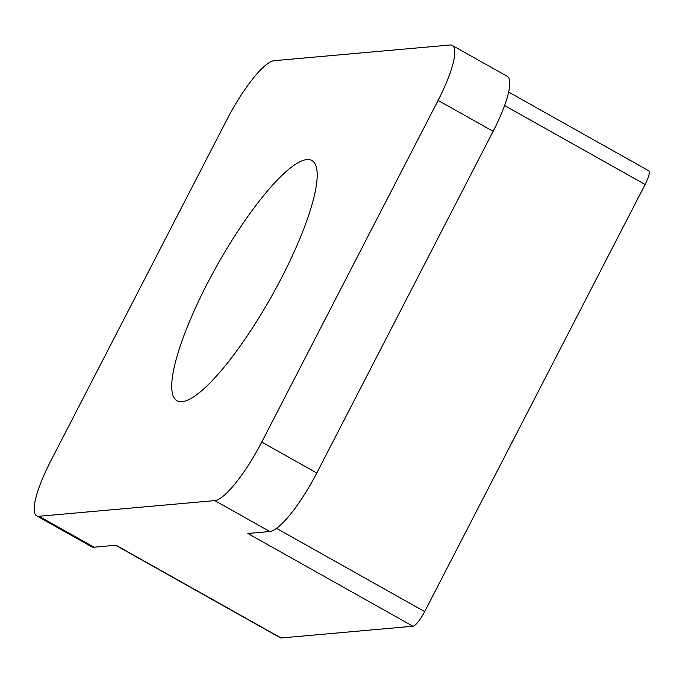 <?xml version="1.0" encoding="UTF-8"?>
<svg xmlns="http://www.w3.org/2000/svg" width="683" height="683" viewBox="0 0 683 683"><rect width="100%" height="100%" fill="white"/><g stroke="black" fill="none" stroke-linecap="round" stroke-linejoin="round"><path stroke-width="1.02" d="M281.814 277.315A137.753 31.316 -60.7 0 0 311.935 160.548A137.753 31.316 -60.7 0 0 207.103 283.974A137.753 31.316 -60.7 0 0 176.982 400.742A137.753 31.316 -60.7 0 0 281.814 277.315M449.926 45.018L274.139 60.685A64.817 14.736 -60.7 0 0 227.166 119.201L50.807 460.888A64.817 14.736 -60.7 0 0 36.634 515.836A64.817 14.736 -60.7 0 0 38.991 516.271L214.778 500.605A64.817 14.736 -60.7 0 0 261.751 442.089L438.11 100.401A64.817 14.736 -60.7 0 0 452.283 45.454A64.817 14.736 -60.7 0 0 449.926 45.018M508.656 92.094L648.671 170.75A16.204 3.68 119.3 0 1 645.128 184.487L424.681 611.601A16.204 3.68 119.3 0 1 412.933 626.234L281.089 637.982L115.999 545.23L94.023 547.194A64.817 14.736 119.3 0 1 91.667 546.75L36.634 515.836M412.933 626.234L247.844 533.483L269.811 531.519L214.778 500.605M281.089 637.982A16.204 3.68 119.3 0 1 280.5 637.879L115.658 545.265M261.751 442.089L316.784 473.003L493.143 131.315L438.11 100.401M452.283 45.454L507.315 76.368A64.817 14.736 119.3 0 1 493.143 131.315M316.784 473.003A64.817 14.736 119.3 0 1 269.811 531.519M38.991 516.271L94.023 547.194M645.128 184.487L504.609 105.541M276.521 528.369L424.681 611.601"/></g></svg>
